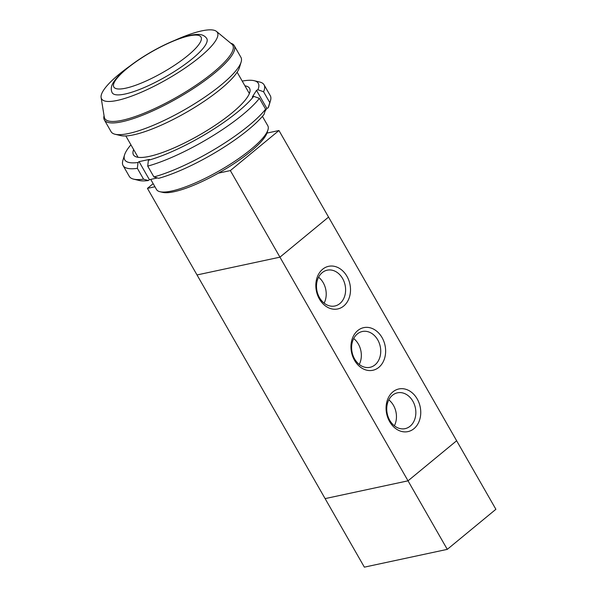 <?xml version="1.0" encoding="UTF-8"?>
<svg xmlns="http://www.w3.org/2000/svg" width="597" height="597" viewBox="0 0 597 597"><rect width="100%" height="100%" fill="white"/><g stroke="black" fill="none" stroke-linecap="round" stroke-linejoin="round"><path stroke-width="0.9" d="M150.72 179.391L156.518 189.518A64.125 14.97 -29.8 0 0 159.929 191.704L162.705 192.368A61.991 14.47 -29.8 0 0 218.36 173.16A61.991 14.47 150.2 0 0 250.777 151.384A61.991 14.47 150.2 0 0 266.963 133.094A61.991 14.47 -29.8 0 0 267.15 132.556L267.971 129.825A64.125 14.97 -29.8 0 0 267.814 125.773L262.419 116.355M159.929 191.704A64.125 14.97 -29.8 0 0 251.038 149.302A64.125 14.97 -29.8 0 0 267.971 129.825M104.057 115.714A74.819 17.462 -29.8 0 0 104.378 119.975L111.087 131.698A74.819 17.462 -29.8 0 0 115.072 134.25L120.624 135.586A70.543 16.47 -29.8 0 0 220.838 88.946A70.543 16.47 -29.8 0 0 239.464 67.521L241.121 62.058A74.819 17.462 -29.8 0 0 240.934 57.334L234.218 45.611A74.819 17.462 -29.8 0 0 230.711 43.185M115.072 134.25A74.819 17.462 -29.8 0 0 221.36 84.789A74.819 17.462 -29.8 0 0 241.121 62.058M104.378 119.975A74.819 17.462 -29.8 0 0 147.668 113.131A74.819 17.462 -29.8 0 0 214.644 73.058A74.819 17.462 -29.8 0 0 234.218 45.611M129.795 66.118A66.745 15.582 -29.8 0 0 101.109 97.52L104.281 117.094A73.744 17.216 -29.8 0 0 144.81 112.9A73.744 17.216 -29.8 0 0 213.48 72.297A73.744 17.216 -29.8 0 0 231.785 44.074L216.51 31.432A66.745 15.582 -29.8 0 0 174.906 40.283M101.109 97.52A66.745 15.582 -29.8 0 0 137.795 93.722A66.745 15.582 -29.8 0 0 199.943 56.976A66.745 15.582 -29.8 0 0 216.51 31.432M192.525 58.566A54.506 12.724 -29.8 0 0 206.786 38.566C204.659 35.447 201.264 34.074 196.614 34.447C192.518 34.656 187.555 35.76 181.719 37.745C172.481 40.917 162.541 45.521 151.877 51.573C140.832 57.909 131.497 64.372 123.87 70.961C119.4 74.849 116.064 78.446 113.855 81.759C111.109 85.662 110.557 89.326 112.184 92.744A54.506 12.724 -29.8 0 0 143.72 87.759A54.506 12.724 -29.8 0 0 192.525 58.566M154.944 186.764L147.437 188.376L153.16 183.652M266.963 133.094L278.963 130.519L328.551 217.092L279.941 257.165L197.017 274.948L364.364 567.15L447.28 549.359L495.891 509.293L456.638 440.758M325.104 498.614L408.027 480.824L447.28 549.359M147.437 188.376L197.017 274.948L279.941 257.165L408.027 480.824L456.638 440.75L328.551 217.092L279.941 257.165L230.352 170.585L218.36 173.16M278.963 130.519L230.352 170.585M343.708 306.03A21.805 17.112 -102.1 0 1 315.97 288.269A21.805 17.112 -102.1 0 1 339.827 268.605A21.805 17.112 -102.1 0 1 343.708 306.03M339.902 303.537A18.313 14.365 77.9 0 0 344.096 281.687A18.313 14.365 77.9 0 0 327.201 270.187A18.313 14.365 77.9 0 0 317.007 291.105A18.313 14.365 77.9 0 0 334.895 305.992A18.313 14.365 77.9 0 0 339.902 303.537M324.134 303.127A18.313 14.365 77.9 0 0 318.574 277.209M378.826 367.356A21.805 17.112 -102.1 0 1 351.096 349.588A21.805 17.112 -102.1 0 1 374.953 329.925A21.805 17.112 -102.1 0 1 378.826 367.356M375.02 364.864A18.313 14.365 77.9 0 0 379.222 343.014A18.313 14.365 77.9 0 0 362.327 331.514A18.313 14.365 77.9 0 0 352.126 352.431A18.313 14.365 77.9 0 0 370.013 367.319A18.313 14.365 77.9 0 0 375.02 364.864M359.26 364.446A18.313 14.365 77.9 0 0 353.7 338.536M413.945 428.683A21.805 17.112 -102.1 0 1 386.214 410.915A21.805 17.112 -102.1 0 1 410.072 391.251A21.805 17.112 -102.1 0 1 413.945 428.683M410.139 426.191A18.313 14.365 77.9 0 0 414.34 404.341A18.313 14.365 77.9 0 0 397.445 392.833A18.313 14.365 77.9 0 0 387.244 413.758A18.313 14.365 77.9 0 0 405.139 428.639A18.313 14.365 77.9 0 0 410.139 426.191M394.378 425.773A18.313 14.365 77.9 0 0 388.819 399.863M133.646 149.578A66.909 15.619 -29.8 0 0 137.011 157.101A66.909 15.619 -29.8 0 0 199.271 135.123A66.909 15.619 -29.8 0 0 249.733 92.542A66.909 15.619 -29.8 0 0 244.942 85.834M147.728 166.123A81.229 18.962 -29.8 0 0 259.404 98.348L253.725 96.348A76.953 17.962 150.2 0 1 148.377 160.28L147.728 166.123L153.922 176.951L158.705 178.316A76.953 17.962 -29.8 0 0 264.053 114.385L265.605 109.169A81.229 18.962 150.2 0 1 153.922 176.951M253.725 96.348L252.322 96.968L256.501 90.363L257.897 89.744L263.575 91.751A81.229 18.962 -29.8 0 0 264.061 84.811A81.229 18.962 -29.8 0 0 259.74 82.035L254.188 80.699A76.953 17.962 150.2 0 1 257.897 89.744M242.218 81.08A76.953 17.962 150.2 0 1 254.188 80.699M124.542 154.951L122.885 160.414A81.229 18.962 -29.8 0 0 123.086 165.548A81.229 18.962 -29.8 0 0 137.362 168.347L138.011 162.503A76.953 17.962 150.2 0 1 124.542 154.951A76.953 17.962 150.2 0 1 130.922 144.825M138.011 162.503L139.064 161.638L149.429 159.414L148.377 160.28M157.429 177.951L149.392 179.675L148.34 180.54L143.556 179.175A81.229 18.962 150.2 0 1 133.609 179.137A81.229 18.962 150.2 0 1 129.28 176.369L123.086 165.548M133.609 179.137L139.153 180.473A76.953 17.962 -29.8 0 0 148.34 180.54M268.225 107.781A76.953 17.962 -29.8 0 0 268.807 106.221L270.463 100.759A81.229 18.962 150.2 0 1 269.777 102.572L268.225 107.781L266.829 108.4L264.941 111.385M264.061 84.811L270.262 95.632A81.229 18.962 150.2 0 1 270.463 100.759M263.575 91.751L269.777 102.572M266.829 108.4L256.501 90.363M265.605 109.169L259.404 98.348M143.556 179.175L137.362 168.347M149.392 179.675L139.064 161.638M187.868 55.514A50.238 11.724 -29.8 0 0 169.675 42.663A50.238 11.724 -29.8 0 0 114.714 87.968A50.238 11.724 -29.8 0 0 187.868 55.514M249.367 93.565L237.136 72.207M138.071 157.31L125.84 135.944"/></g></svg>
